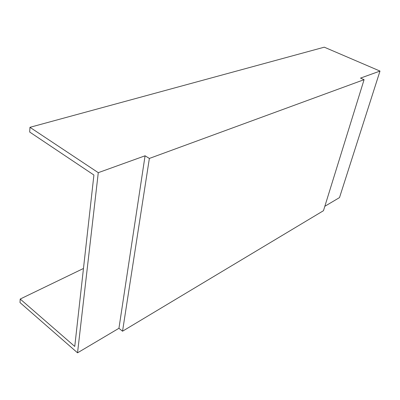 <?xml version="1.0" encoding="UTF-8"?>
<svg xmlns="http://www.w3.org/2000/svg" width="400" height="400" viewBox="0 0 400 400"><rect width="100%" height="100%" fill="white"/><g stroke="black" fill="none" stroke-linecap="round" stroke-linejoin="round"><path stroke-width="0.6" d="M380 71.075L324.285 47.18L29.96 127.315L98.28 172.67L77.54 352.82L118.94 328.29L122.54 331.205L323.465 210.705L364.08 79.675L360.515 78.1L380 71.075L339.51 197.595L324.83 206.295M83.465 268.475L20.2 299.04L20 302.57L77.54 352.82M20.2 299.04L74.755 346.45L93.91 175.03L29.69 132.04L29.96 127.315M98.28 172.67L145.07 155.795L118.94 328.29M145.07 155.795L149.37 158.44L122.54 331.205M149.37 158.44L364.08 79.675"/></g></svg>

